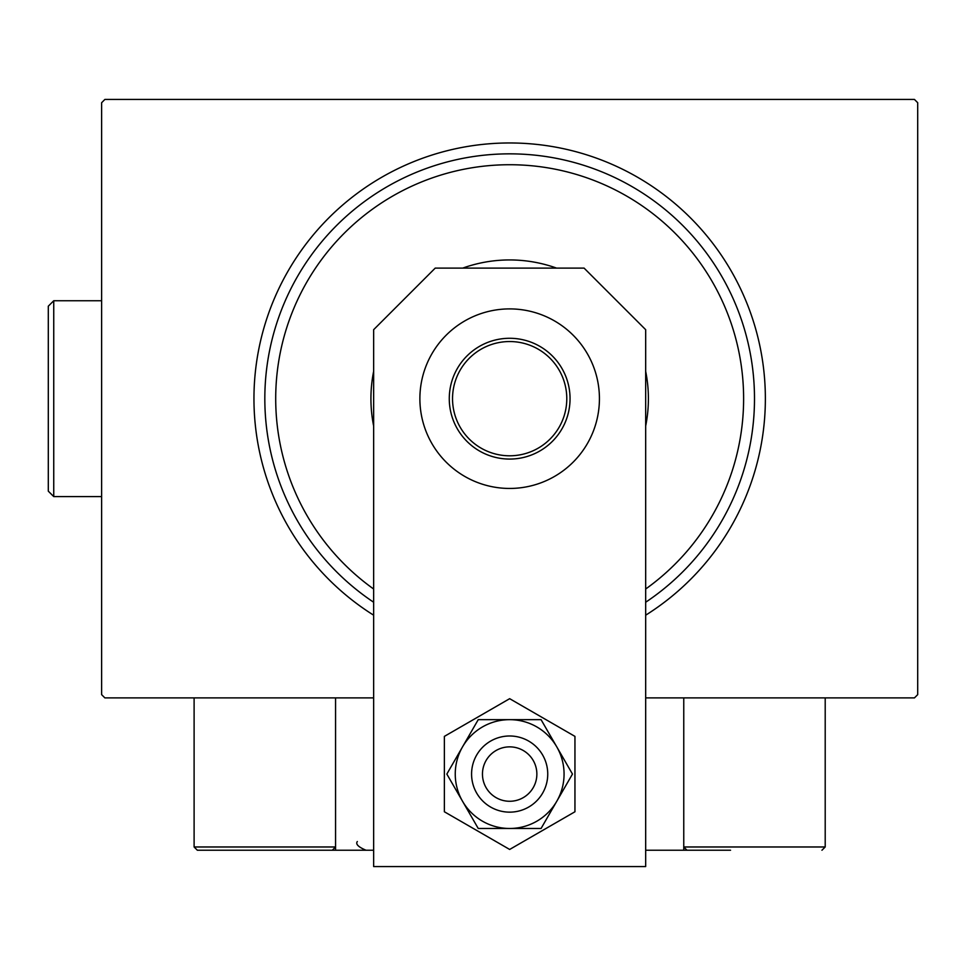 <?xml version="1.0" encoding="UTF-8"?>
<svg xmlns="http://www.w3.org/2000/svg" width="966" height="966" viewBox="0 0 966 966"><rect width="100%" height="100%" fill="white"/><g stroke="black" fill="none" stroke-linecap="round" stroke-linejoin="round"><path stroke-width="1.45" d="M373.649 615.197A255.7 255.7 0 0 1 509.662 142.968A255.7 255.7 0 0 1 645.674 615.197M373.649 697.899L104.883 697.899L101.623 694.639L101.623 102.71L104.883 99.438L914.44 99.438L917.7 102.71L917.7 694.639L914.44 697.899L645.674 697.899M645.674 589.019A233.941 233.941 0 0 0 509.662 164.727A233.941 233.941 0 0 0 373.649 589.019M373.649 602.241A244.821 244.821 0 0 1 509.662 153.848A244.821 244.821 0 0 1 645.674 602.241M373.649 426.006A138.73 138.73 0 0 1 373.649 371.33M462.774 268.101A138.73 138.73 0 0 1 556.537 268.101M645.674 371.33A138.73 138.73 0 0 1 645.674 426.006M449.275 398.668A60.387 60.387 0 0 1 509.662 338.281A60.387 60.387 0 0 1 570.049 398.668A60.387 60.387 0 0 1 509.662 459.067A60.387 60.387 0 0 1 449.275 398.668M566.788 398.668A57.127 57.127 0 0 0 509.662 341.541A57.127 57.127 0 0 0 452.535 398.668A57.127 57.127 0 0 0 509.662 455.795A57.127 57.127 0 0 0 566.788 398.668M730.55 850.237L645.674 850.237M373.649 850.237L335.564 850.237L335.564 697.899M683.759 850.237L683.759 697.899L683.759 846.977L825.206 846.977L825.206 697.899M514.274 747.261A27.205 27.205 0 0 0 482.855 769.455A27.205 27.205 0 0 0 505.037 800.874A27.205 27.205 0 0 0 536.468 778.693A27.205 27.205 0 0 0 514.274 747.261M503.189 811.597A38.085 38.085 0 0 1 472.132 767.608A38.085 38.085 0 0 1 516.122 736.539A38.085 38.085 0 0 1 547.191 780.54A38.085 38.085 0 0 1 503.189 811.597M335.564 850.237L197.366 850.237L194.106 846.977L194.106 697.899M335.564 846.977L332.292 850.237L335.564 846.977L194.106 846.977L197.366 850.237M687.019 850.237L683.759 846.977L687.019 850.237L714.224 850.237M821.945 850.237L825.206 846.977L821.945 850.237M599.427 398.668A89.766 89.766 0 0 0 509.662 308.903A89.766 89.766 0 0 0 419.884 398.668A89.766 89.766 0 0 0 509.662 488.446A89.766 89.766 0 0 0 599.427 398.668M645.674 866.562L645.674 329.684L584.08 268.101L435.231 268.101L373.649 329.684L373.649 866.562L645.674 866.562M455.252 774.068A54.41 54.41 0 0 0 462.545 801.273L478.242 828.478L541.069 828.478L572.476 774.068L541.069 719.658L478.242 719.658L446.835 774.068L462.545 801.273A54.41 54.41 0 0 0 556.778 801.273A54.41 54.41 0 0 0 509.662 719.658A54.41 54.41 0 0 0 455.252 774.068M444.372 736.382L444.372 811.766L509.662 849.452L574.951 811.766L574.951 736.382L509.662 698.684L444.372 736.382M53.746 496.596L48.3 491.163L48.3 306.186L53.746 300.74L53.746 496.596L101.623 496.596M357.323 841.531C355.428 844.103 358.326 847.013 366.029 850.237M53.746 300.74L101.623 300.74"/></g></svg>
